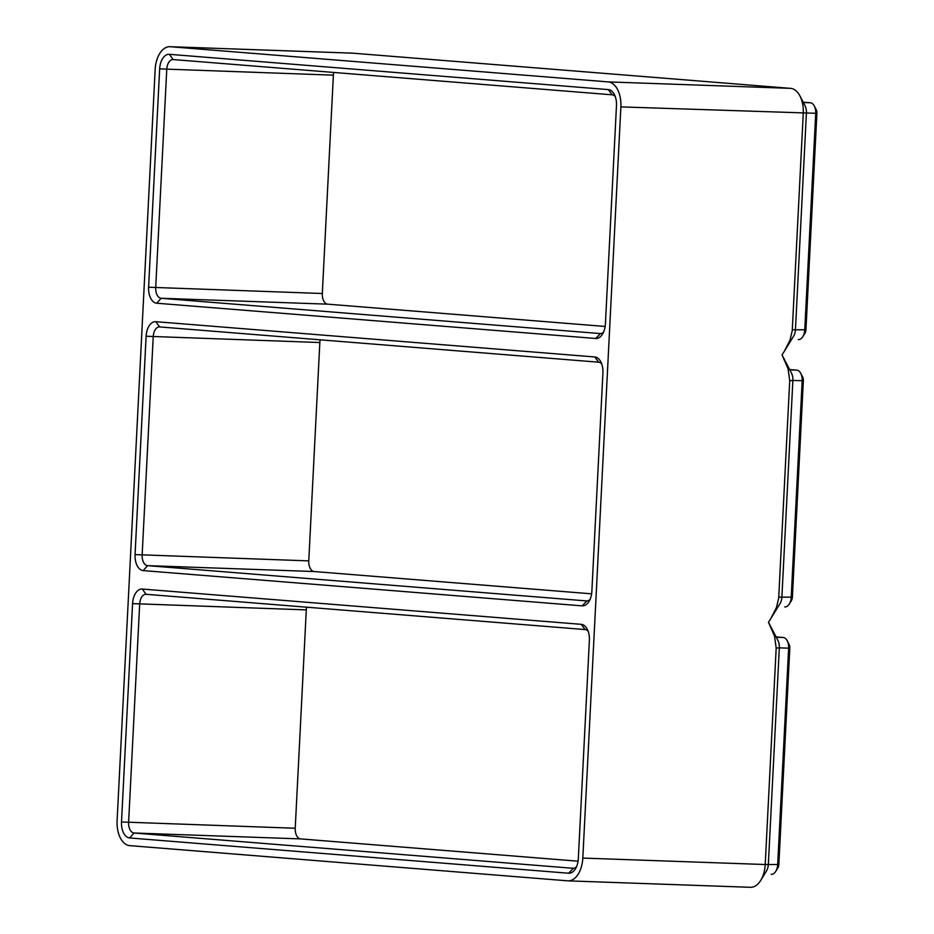 <?xml version="1.0" encoding="UTF-8"?>
<svg xmlns="http://www.w3.org/2000/svg" width="934" height="934" viewBox="0 0 934 934"><rect width="100%" height="100%" fill="white"/><g stroke="black" fill="none" stroke-linecap="round" stroke-linejoin="round"><path stroke-width="1.4" d="M576.523 866.729A10.204 5.954 92 0 1 573.196 868.305A10.204 5.954 92 0 1 573.032 868.293L134.041 833.011A10.204 5.954 92 0 1 128.612 822.352L139.68 604.006A10.204 5.954 92 0 1 145.973 594.281A10.204 5.954 92 0 1 146.136 594.293L585.128 629.563A10.204 5.954 92 0 1 588.187 631.361M578.064 861.195L300.643 838.907A10.204 5.954 92 0 1 295.226 828.248L306.294 609.89A10.204 5.954 92 0 1 306.644 607.193M568.059 880.855A23.91 13.952 92 0 0 582.816 858.077L620.876 106.896A23.91 13.952 92 0 0 608.162 81.9L170.28 46.723A23.91 13.952 92 0 0 169.918 46.7A23.91 13.952 92 0 0 155.161 69.478L117.1 820.659A23.91 13.952 92 0 0 129.814 845.644L567.697 880.832A23.91 13.952 92 0 0 568.059 880.855L750.457 887.3A23.91 13.952 92 0 1 750.084 887.277M789.65 369.56L796.76 370.133A10.204 5.954 92 0 1 800.765 373.378A10.204 5.954 92 0 1 802.178 380.792L791.215 597.235A10.204 5.954 92 0 1 789.3 604.006A10.204 5.954 92 0 1 784.922 606.96A10.204 5.954 92 0 1 784.758 606.948L784.922 606.96M800.765 373.378L802.645 376.997A5.102 2.977 92 0 1 803.357 380.698L792.382 597.141A5.102 2.977 92 0 1 791.437 600.527L789.3 604.006M608.162 81.9L790.561 88.356A23.91 13.952 92 0 1 799.959 95.969L805.003 105.682A10.204 5.954 92 0 1 806.416 113.096L795.453 329.539A10.204 5.954 92 0 1 793.538 336.298L782.05 354.932L788.039 368.697L789.72 380.71L792.873 380.465L781.898 596.908A10.204 5.954 92 0 1 779.995 603.668L768.495 622.301L774.496 636.066L776.177 648.079L779.33 647.834L768.355 864.277A10.204 5.954 92 0 1 766.44 871.037L760.731 880.377A23.91 13.952 92 0 1 750.457 887.3M799.959 95.969A23.91 13.952 92 0 1 803.263 113.341L792.242 330.671L790.047 340.034L784.245 351.464M591.607 593.826L314.198 571.538A10.204 5.954 92 0 1 308.769 560.879L319.837 342.521A10.204 5.954 92 0 1 320.187 339.824M590.066 599.359A10.204 5.954 92 0 1 586.739 600.936A10.204 5.954 92 0 1 586.587 600.924L147.584 565.642A10.204 5.954 92 0 1 142.155 554.983L153.223 336.637A10.204 5.954 92 0 1 159.516 326.912A10.204 5.954 92 0 1 159.679 326.923L598.671 362.194A10.204 5.954 92 0 1 601.729 363.991M803.193 102.191L810.303 102.763A10.204 5.954 92 0 1 814.32 106.009A10.204 5.954 92 0 1 815.721 113.423L804.758 329.865A10.204 5.954 92 0 1 802.843 336.625A10.204 5.954 92 0 1 798.465 339.579A10.204 5.954 92 0 1 798.313 339.579L798.465 339.579M782.645 356.076L791.46 373.051A10.204 5.954 92 0 1 792.873 380.465L803.357 380.698M605.162 326.456L327.741 304.169A10.204 5.954 92 0 1 322.312 293.51L333.38 75.152A10.204 5.954 92 0 1 333.73 72.455M603.609 331.99A10.204 5.954 92 0 1 600.282 333.555A10.204 5.954 92 0 1 600.13 333.555L161.127 298.273A10.204 5.954 92 0 1 155.709 287.614L166.766 69.268A10.204 5.954 92 0 1 173.059 59.542A10.204 5.954 92 0 1 173.222 59.554L612.214 94.824A10.204 5.954 92 0 1 615.273 96.622M790.561 88.356L352.678 53.168A23.91 13.952 92 0 0 352.305 53.145A23.91 13.952 92 0 0 351.943 53.145M814.32 106.009L816.188 109.628A5.102 2.977 92 0 1 816.9 113.329L805.937 329.772A5.102 2.977 92 0 1 804.98 333.158L802.843 336.625M770.702 618.833L776.504 607.404L778.699 598.04L789.72 380.71M582.186 605.862L143.182 570.592A15.306 8.931 92 0 1 135.056 554.598L146.113 336.252A15.306 8.931 92 0 1 155.791 321.681L594.795 356.963A15.306 8.931 92 0 1 600.807 361.832A15.306 8.931 92 0 1 602.92 372.958L591.864 591.304A15.306 8.931 92 0 1 588.992 601.449A15.306 8.931 92 0 1 582.186 605.862L586.891 600.936M148.599 287.228L159.656 68.882A15.306 8.931 92 0 1 169.334 54.312L608.338 89.594A15.306 8.931 92 0 1 614.35 94.462A15.306 8.931 92 0 1 616.475 105.589L605.407 323.935A15.306 8.931 92 0 1 602.535 334.08A15.306 8.931 92 0 1 595.729 338.493L156.725 303.223A15.306 8.931 92 0 1 148.599 287.228L322.312 293.51M581.252 624.332A15.306 8.931 92 0 1 587.264 629.201A15.306 8.931 92 0 1 589.377 640.327L578.321 858.673A15.306 8.931 92 0 1 575.449 868.818A15.306 8.931 92 0 1 568.643 873.232L129.639 837.961A15.306 8.931 92 0 1 121.513 821.967L132.57 603.621A15.306 8.931 92 0 1 142.248 589.05L581.252 624.332L585.128 629.563M769.102 623.445L777.917 640.42A10.204 5.954 92 0 1 779.33 647.834L788.635 648.161L777.672 864.604A10.204 5.954 92 0 1 775.757 871.375A10.204 5.954 92 0 1 771.379 874.329A10.204 5.954 92 0 1 771.215 874.317L771.379 874.329M776.096 636.93L783.217 637.502A10.204 5.954 92 0 1 787.222 640.747A10.204 5.954 92 0 1 788.635 648.161L789.814 648.068L778.839 864.51A5.102 2.977 92 0 1 777.882 867.896L775.757 871.375M787.222 640.747L789.102 644.367A5.102 2.977 92 0 1 789.814 648.068M582.816 858.077L765.215 864.522L776.177 648.079M778.839 864.51L765.215 864.522A23.91 13.952 92 0 1 760.731 880.377M132.57 603.621L306.294 609.89M121.513 821.967L295.226 828.248M568.643 873.232L573.348 868.305M129.639 837.961L134.041 833.011L300.643 838.907M778.758 597.153L792.382 597.141M792.301 329.784L805.937 329.772M135.056 554.598L308.769 560.879M143.182 570.592L147.584 565.642L314.198 571.538M146.113 336.252L319.837 342.521M620.876 106.896L816.9 113.329M789.814 369.887L796.76 370.133M156.725 303.223L161.127 298.273L327.741 304.169M803.357 102.518L810.303 102.763M159.656 68.882L333.38 75.152M595.729 338.493L600.434 333.566M170.28 46.723L352.678 53.168M776.271 637.257L783.217 637.502M594.795 356.963L598.671 362.194M155.791 321.681L159.679 326.923M146.136 594.293L142.248 589.05M608.338 89.594L612.214 94.824M169.334 54.312L173.222 59.554M169.918 46.7L352.305 53.145"/></g></svg>
